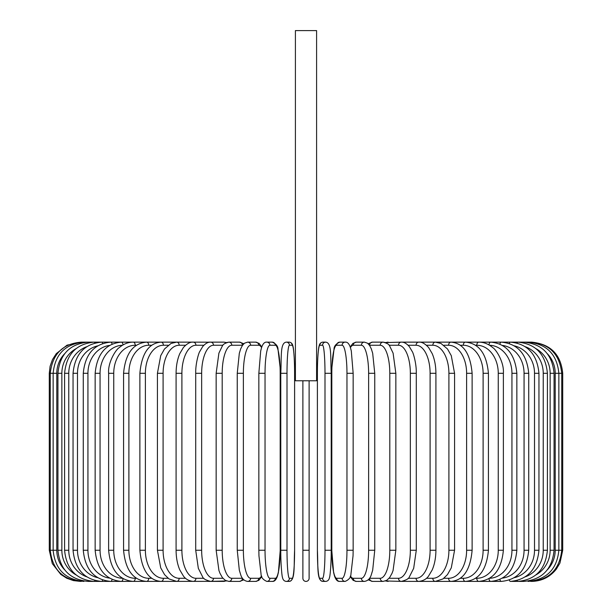 <?xml version="1.0" encoding="UTF-8"?>
<svg xmlns="http://www.w3.org/2000/svg" width="612" height="612" viewBox="0 0 612 612"><rect width="100%" height="100%" fill="white"/><g stroke="black" fill="none" stroke-linecap="round" stroke-linejoin="round"><path stroke-width="0.92" d="M302.886 578.286A3.114 3.114 0 0 0 306 581.4A3.114 3.114 0 0 0 309.114 578.286L309.114 550.249L309.114 578.286A3.114 3.114 0 0 1 306 581.4A3.114 3.114 0 0 1 302.886 578.286L302.886 380.771M316.595 30.6L295.405 30.6L295.405 380.771L316.595 380.771L316.595 30.6M309.114 380.771L309.114 550.249L302.886 550.249M80.447 581.4L73.409 580.597L66.739 578.225L60.779 574.408L52.311 563.621L49.289 550.249L49.289 373.289L56.801 373.289L56.801 550.249L49.289 550.249M49.289 373.289L50.1 366.259L52.471 359.588L56.289 353.621L67.068 345.153L81.373 342.238M562.711 550.249L555.199 550.249L555.199 373.289L562.711 373.289L562.711 550.249L559.949 563.063L556.316 569.145C549.966 577.085 541.712 581.171 531.553 581.4L531.553 581.4M562.711 373.289C560.86 354.371 550.479 343.982 531.553 342.139L403.201 342.139A3.114 2.7 -90 0 0 402.551 342.23M530.627 581.301L530.696 581.4C549.27 579.832 559.62 569.451 561.74 550.249L561.74 373.289C559.559 354.027 549.209 343.646 530.696 342.139L530.627 342.238M547.388 569.787A28.037 27.609 -90 0 0 555.199 550.249M527.904 581.117A3.114 0.543 90 0 0 528.125 581.4C546.768 579.579 557.012 569.191 558.855 550.249L558.855 373.289C557.012 354.348 546.768 343.959 528.125 342.139A3.114 0.543 -90 0 0 527.904 342.414M555.199 373.289A28.037 27.609 -90 0 0 547.388 353.751M554.067 550.249L550.142 550.249L550.142 373.289L554.067 373.289L554.067 550.249C552.223 569.229 542.156 579.61 523.872 581.4A3.114 0.803 90 0 1 523.413 580.857M535.974 574.89A28.037 27.081 -90 0 0 550.142 550.249M550.142 373.289A28.037 27.081 -90 0 0 535.974 348.649M523.413 342.682A3.114 0.803 -90 0 1 523.872 342.139C542.156 343.929 552.223 354.31 554.067 373.289M547.411 550.249L543.234 550.249L543.234 373.289L547.411 373.289L547.411 550.249C545.567 569.282 535.745 579.663 517.951 581.4L523.872 581.4M525.348 576.802A28.037 26.347 -90 0 0 543.234 550.249M517.201 580.505A3.114 1.063 90 0 0 517.951 581.4L510.423 581.4A3.114 1.316 90 0 1 509.337 580.046M543.234 373.289A28.037 26.347 -90 0 0 525.348 346.736M517.201 343.034A3.114 1.063 -90 0 1 517.951 342.139C535.745 343.875 545.567 354.256 547.411 373.289M538.95 550.249L534.513 550.249L534.513 373.289L538.95 373.289L538.95 550.249C537.099 569.344 527.59 579.732 510.423 581.4M514.317 577.69A28.037 25.413 -90 0 0 534.513 550.249M534.513 373.289A28.037 25.413 -90 0 0 514.317 345.849M509.337 343.493A3.114 1.316 -90 0 1 510.423 342.139C527.59 343.806 537.099 354.195 538.95 373.289M528.73 550.249L524.063 550.249L524.063 373.289L528.73 373.289L528.73 550.249C526.878 569.435 517.744 579.816 501.335 581.4A3.114 1.561 90 0 1 499.889 579.442M502.437 578.118A28.037 24.281 -90 0 0 524.063 550.249M524.063 373.289A28.037 24.281 -90 0 0 502.437 345.42M499.889 344.097A3.114 1.561 -90 0 1 501.335 342.139C517.744 343.722 526.878 354.103 528.73 373.289M516.849 550.249L511.946 550.249L511.946 373.289L516.849 373.289L516.849 550.249C514.998 569.543 506.3 579.924 490.763 581.4L501.335 581.4M489.554 578.279A28.037 22.965 -90 0 0 511.946 550.249M488.988 578.615A3.114 1.79 90 0 0 490.763 581.4L478.783 581.4A3.114 2.004 90 0 1 476.779 578.286A28.037 21.481 -90 0 0 498.26 550.249L498.26 373.289L503.378 373.289L503.378 550.249L498.26 550.249M511.946 373.289A28.037 22.965 -90 0 0 489.554 345.26M488.988 344.923A3.114 1.79 -90 0 1 490.763 342.139C506.3 343.615 514.998 353.996 516.849 373.289M475.547 578.286L476.779 578.286M498.26 373.289A28.037 21.481 -90 0 0 476.779 345.252L475.547 345.252M476.779 345.252A3.114 2.004 -90 0 1 478.783 342.139C483.801 342.146 488.468 343.975 492.775 347.639C496.103 349.49 504.265 362.312 503.378 373.289M488.43 550.249L483.113 550.249L483.113 373.289L488.43 373.289L488.43 550.249C486.601 569.841 478.959 580.222 465.487 581.4L478.783 581.4C493.333 580.061 501.534 569.673 503.378 550.249M460.285 578.286L463.284 578.286A28.037 19.829 -90 0 0 483.113 550.249M463.284 578.286A3.114 2.203 90 0 0 465.487 581.4L450.983 581.4A3.114 2.387 90 0 1 448.596 578.286A28.037 18.023 -90 0 0 466.619 550.249L466.619 373.289L472.12 373.289L472.12 550.249L466.619 550.249M483.113 373.289A28.037 19.829 -90 0 0 463.284 345.252L460.285 345.252M463.284 345.252A3.114 2.203 -90 0 1 465.487 342.139C478.959 343.317 486.601 353.698 488.43 373.289M443.868 578.286L448.596 578.286M466.619 373.289A28.037 18.023 -90 0 0 448.596 345.252L443.868 345.252M448.596 345.252A3.114 2.387 -90 0 1 450.983 342.139C463.269 343.11 470.322 353.499 472.12 373.289M454.571 550.249L448.902 550.249L448.902 373.289L454.571 373.289L454.571 550.249L451.289 567.844L447.441 574.645L442.996 578.921L435.369 581.4L450.983 581.4C463.269 580.428 470.322 570.04 472.12 550.249M426.442 578.286L432.822 578.286A28.037 16.08 -90 0 0 448.902 550.249M432.822 578.286A3.114 2.555 90 0 0 435.369 581.4L418.776 581.4A3.114 2.7 90 0 1 416.076 578.286A28.037 14.022 -90 0 0 430.098 550.249L430.098 373.289L435.912 373.289L435.912 550.249L430.098 550.249M448.902 373.289A28.037 16.08 -90 0 0 432.822 345.252L426.442 345.252M432.822 345.252A3.114 2.555 -90 0 1 435.369 342.139L440.969 343.439L447.525 349.008L451.281 355.664L454.571 373.289M408.127 578.286L416.076 578.286M430.098 373.289A28.037 14.022 -90 0 0 416.076 345.252L408.127 345.252M402.551 581.308A3.114 2.7 90 0 0 403.201 581.4L401.327 581.4A3.114 2.823 90 0 1 398.496 578.286A28.037 11.85 -90 0 0 410.346 550.249L410.346 373.289L416.29 373.289L416.29 550.249L410.346 550.249M416.076 345.252A3.114 2.7 -90 0 1 418.776 342.139C421.775 341.825 425.065 343.638 428.652 347.585L432.171 353.552C434.612 359.229 435.866 365.808 435.912 373.289M389.087 578.286L398.496 578.286M410.346 373.289A28.037 11.85 -90 0 0 398.496 345.252L389.087 345.252M386.279 580.604A3.114 2.823 90 0 0 388.153 581.4L385.499 580.956L401.327 581.4C406.276 580.13 408.954 578.631 409.352 576.902L413.674 568.326L416.29 550.249M386.279 342.934A3.114 2.823 -90 0 1 388.153 342.139L385.499 342.582L401.327 342.139C403.943 341.97 406.62 343.47 409.352 346.637L412.32 351.678C413.077 352.504 416.543 363.245 416.29 373.289M398.496 345.252A3.114 2.823 -90 0 1 401.327 342.139M395.849 550.249L389.806 550.249L389.806 373.289L395.849 373.289L395.849 550.249L393.065 570.499L392.032 573.283L389.622 577.613L386.677 580.383L383.143 581.4A3.114 2.93 90 0 1 380.213 578.286A28.037 9.593 -90 0 0 389.806 550.249M369.48 578.286A28.037 9.593 -90 0 0 369.564 578.286L380.213 578.286M389.806 373.289A28.037 9.593 -90 0 0 380.213 345.252L369.564 345.252A28.037 9.593 -90 0 0 369.48 345.252M369.564 578.286A3.114 2.93 90 0 0 372.486 581.4L383.143 581.4L372.486 581.4L368.149 579.832L372.486 581.4M369.564 345.252A3.114 2.93 -90 0 1 372.486 342.139L368.149 343.707M380.213 345.252A3.114 2.93 -90 0 1 383.143 342.139L385.499 342.582M374.751 550.249L368.623 550.249L368.623 373.289L374.751 373.289L374.751 550.249L372.67 570.277L371.339 574.622C370.138 578.638 367.82 580.903 364.377 581.4A3.114 3.006 90 0 1 361.371 578.286A28.037 7.26 -90 0 0 368.623 550.249M350.416 575.968A28.037 7.26 -90 0 0 353.308 578.286L361.371 578.286M368.623 373.289A28.037 7.26 -90 0 0 361.371 345.252L353.308 345.252A28.037 7.26 -90 0 0 350.416 347.57M353.308 578.286A3.114 3.006 90 0 0 356.314 581.4L364.377 581.4L356.314 581.4L353.185 580.352L350.209 576.573M353.308 345.252A3.114 3.006 -90 0 1 356.314 342.139L352.971 343.347L350.209 346.966M361.371 345.252A3.114 3.006 -90 0 1 364.377 342.139L356.314 342.139M353.101 550.249L346.966 550.249L346.966 373.289L353.155 373.289L353.155 550.249L353.055 555.742L350.936 574.155C350.936 577.3 349.016 579.709 345.168 581.4A3.114 3.068 90 0 1 342.1 578.286A28.037 4.865 -90 0 0 346.966 550.249M346.966 373.289A28.037 4.865 -90 0 0 342.1 345.252L336.692 345.252A28.037 4.865 -90 0 0 331.819 373.289L331.819 550.249A28.037 4.865 -90 0 0 336.692 578.286L342.1 578.286M336.692 578.286A3.114 3.068 90 0 0 339.759 581.4L345.168 581.4L339.759 581.4C337.518 581.668 335.751 579.809 334.458 575.823L333.617 572.564L331.773 550.249L333.617 572.564L334.458 575.823C335.751 579.809 337.518 581.668 339.759 581.4M336.692 345.252A3.114 3.068 -90 0 1 339.759 342.139C335.904 343.829 333.984 346.239 333.991 349.383L331.865 367.797L331.773 373.289L331.773 550.249M342.1 345.252A3.114 3.068 -90 0 1 345.168 342.139L339.759 342.139M324.995 373.289A28.037 2.44 -90 0 0 322.555 345.252L319.839 345.252A28.037 2.44 -90 0 0 317.399 373.289L317.399 550.249A28.037 2.44 -90 0 0 319.839 578.286A3.114 3.106 90 0 0 322.945 581.4L325.661 581.4C327.856 581.216 329.157 579.793 329.57 577.131C329.799 577.774 331.306 565.74 331.214 550.249L324.995 550.249L324.995 373.289L331.214 373.289L331.207 550.249C331.306 565.74 329.799 577.774 329.57 577.131C329.157 579.793 327.856 581.216 325.661 581.4A3.114 3.106 90 0 1 322.555 578.286A28.037 2.44 -90 0 0 324.995 550.249M322.555 345.252A3.114 3.106 -90 0 1 325.661 342.139C331.972 342.72 330.381 356.521 331.214 373.289L331.214 550.249M319.839 578.286L322.555 578.286M319.839 345.252A3.114 3.106 -90 0 1 322.945 342.139C320.749 342.322 319.441 343.745 319.036 346.407C318.798 345.765 317.291 357.798 317.383 373.289L317.399 550.249C318.217 567.018 316.626 580.819 322.945 581.4M287.005 550.249L280.786 550.249L280.786 373.289L287.005 373.289L287.005 550.249A28.037 2.44 90 0 0 289.445 578.286L292.161 578.286A28.037 2.44 90 0 0 294.602 550.249L294.602 373.289A28.037 2.44 90 0 0 292.161 345.252L289.445 345.252A28.037 2.44 90 0 0 287.005 373.289M292.161 578.286A3.114 3.106 -90 0 1 289.055 581.4L286.339 581.4C284.144 581.216 282.843 579.793 282.43 577.131C282.201 577.774 280.694 565.74 280.786 550.249C280.694 565.74 282.201 577.774 282.43 577.131C282.843 579.793 284.144 581.216 286.339 581.4A3.114 3.106 -90 0 0 289.445 578.286M294.617 373.289C294.709 357.798 293.202 345.765 292.964 346.407C292.559 343.745 291.251 342.322 289.055 342.139C291.251 342.322 292.559 343.745 292.964 346.407C293.202 345.765 294.709 357.798 294.617 373.289L294.602 550.249C293.783 567.018 295.374 580.819 289.055 581.4M289.445 345.252A3.114 3.106 90 0 0 286.339 342.139L289.055 342.139A3.114 3.106 90 0 1 292.161 345.252M265.034 550.249L258.845 550.249L258.945 555.742L261.064 574.155C261.064 577.3 262.984 579.709 266.832 581.4A3.114 3.068 -90 0 0 269.9 578.286L275.308 578.286A28.037 4.865 90 0 0 280.181 550.249L280.181 373.289A28.037 4.865 90 0 0 275.308 345.252L269.9 345.252A28.037 4.865 90 0 0 265.034 373.289L265.034 550.249A28.037 4.865 90 0 0 269.9 578.286M258.899 373.289L265.034 373.289M269.9 345.252A3.114 3.068 90 0 0 266.832 342.139L272.241 342.139C276.096 343.829 278.016 346.239 278.009 349.383L280.135 367.797L280.227 373.289L280.227 550.249L278.383 572.564L277.542 575.823C276.249 579.809 274.482 581.668 272.241 581.4L266.832 581.4L272.241 581.4A3.114 3.068 -90 0 0 275.308 578.286M272.241 342.139A3.114 3.068 90 0 1 275.308 345.252M261.584 347.57A28.037 7.26 90 0 0 258.692 345.252L250.629 345.252A28.037 7.26 90 0 0 243.377 373.289L243.377 550.249L237.249 550.249L239.33 570.277L240.661 574.622C241.862 578.638 244.18 580.903 247.623 581.4A3.114 3.006 -90 0 0 250.629 578.286L258.692 578.286A28.037 7.26 90 0 0 261.584 575.968M243.377 550.249A28.037 7.26 90 0 0 250.629 578.286M237.249 550.249L237.249 373.289L243.377 373.289M261.791 576.573L258.815 580.352L255.686 581.4L247.623 581.4L255.686 581.4A3.114 3.006 -90 0 0 258.692 578.286M261.791 346.966L259.029 343.347L255.686 342.139A3.114 3.006 90 0 1 258.692 345.252M255.686 342.139L247.623 342.139A3.114 3.006 90 0 1 250.629 345.252M242.52 345.252A28.037 9.593 90 0 0 242.436 345.252L231.787 345.252A28.037 9.593 90 0 0 222.194 373.289L222.194 550.249L216.151 550.249L218.935 570.499L219.968 573.283L222.378 577.613L225.323 580.383L228.857 581.4A3.114 2.93 -90 0 0 231.787 578.286L242.436 578.286A28.037 9.593 90 0 0 242.52 578.286M222.194 550.249A28.037 9.593 90 0 0 231.787 578.286M216.151 550.249L216.151 373.289L222.194 373.289M239.514 581.4L243.851 579.832L239.514 581.4L228.857 581.4L239.514 581.4A3.114 2.93 -90 0 0 242.436 578.286M243.851 343.707L239.514 342.139A3.114 2.93 90 0 1 242.436 345.252M226.501 342.582L223.847 342.139L226.501 342.582L228.857 342.139A3.114 2.93 90 0 1 231.787 345.252M222.913 345.252L213.504 345.252A28.037 11.85 90 0 0 201.654 373.289L201.654 550.249L195.71 550.249L198.326 568.326L202.648 576.902C203.046 578.631 205.724 580.13 210.673 581.4A3.114 2.823 -90 0 0 213.504 578.286L222.913 578.286M201.654 550.249A28.037 11.85 90 0 0 213.504 578.286M195.71 550.249L195.71 373.289L201.654 373.289M209.449 581.308A3.114 2.7 -90 0 1 208.799 581.4L223.847 581.4A3.114 2.823 -90 0 0 225.721 580.604M213.504 345.252A3.114 2.823 90 0 0 210.673 342.139L223.847 342.139A3.114 2.823 90 0 1 225.721 342.934M203.873 345.252L195.924 345.252A28.037 14.022 90 0 0 181.902 373.289L181.902 550.249L176.088 550.249C176.134 557.723 177.381 564.295 179.821 569.971L183.432 576.053C185.627 579.159 188.894 580.941 193.224 581.4A3.114 2.7 -90 0 0 195.924 578.286L203.873 578.286M181.902 550.249A28.037 14.022 90 0 0 195.924 578.286M176.088 550.249L176.088 373.289L181.902 373.289M195.71 373.289C195.458 363.245 198.923 352.504 199.68 351.678L202.648 346.637C205.38 343.47 208.057 341.97 210.673 342.139L208.799 342.139A3.114 2.7 90 0 1 209.449 342.23M81.373 581.301L81.304 581.4C62.73 579.832 52.38 569.451 50.261 550.249L50.261 373.289C52.441 354.027 62.791 343.646 81.304 342.139L193.224 342.139A3.114 2.7 90 0 1 195.924 345.252M185.558 345.252L179.178 345.252A28.037 16.08 90 0 0 163.098 373.289L163.098 550.249L157.429 550.249L160.711 567.844L164.559 574.645L169.004 578.921L176.631 581.4A3.114 2.555 -90 0 0 179.178 578.286L185.558 578.286M163.098 550.249A28.037 16.08 90 0 0 179.178 578.286M157.429 550.249L157.429 373.289L163.098 373.289M157.429 373.289L160.719 355.664L164.475 349.008L171.031 343.439L176.631 342.139A3.114 2.555 90 0 1 179.178 345.252M168.132 345.252L163.404 345.252A28.037 18.023 90 0 0 145.381 373.289L145.381 550.249L139.88 550.249C141.678 570.04 148.731 580.428 161.017 581.4A3.114 2.387 -90 0 0 163.404 578.286L168.132 578.286M145.381 550.249A28.037 18.023 90 0 0 163.404 578.286M139.88 550.249L139.88 373.289L145.381 373.289M139.88 373.289C141.678 353.499 148.731 343.11 161.017 342.139A3.114 2.387 90 0 1 163.404 345.252M151.715 345.252L148.716 345.252A28.037 19.829 90 0 0 128.887 373.289L128.887 550.249L123.57 550.249C125.399 569.841 133.041 580.222 146.513 581.4A3.114 2.203 -90 0 0 148.716 578.286L151.715 578.286M128.887 550.249A28.037 19.829 90 0 0 148.716 578.286M123.57 550.249L123.57 373.289L128.887 373.289M123.57 373.289C125.399 353.698 133.041 343.317 146.513 342.139A3.114 2.203 90 0 1 148.716 345.252M136.453 345.252L135.221 345.252A28.037 21.481 90 0 0 113.74 373.289L113.74 550.249L108.622 550.249C110.466 569.673 118.667 580.061 133.217 581.4A3.114 2.004 -90 0 0 135.221 578.286L136.453 578.286M113.74 550.249A28.037 21.481 90 0 0 135.221 578.286M108.622 550.249L108.622 373.289L113.74 373.289M108.622 373.289C107.735 362.312 115.898 349.49 119.225 347.639C123.532 343.975 128.199 342.146 133.217 342.139A3.114 2.004 90 0 1 135.221 345.252M122.446 345.26A28.037 22.965 90 0 0 100.054 373.289L100.054 550.249L95.151 550.249C97.002 569.543 105.7 579.924 121.237 581.4A3.114 1.79 -90 0 0 123.012 578.615M100.054 550.249A28.037 22.965 90 0 0 122.446 578.279M95.151 550.249L95.151 373.289L100.054 373.289M95.151 373.289C97.002 353.996 105.7 343.615 121.237 342.139A3.114 1.79 90 0 1 123.012 344.923M109.563 345.42A28.037 24.281 90 0 0 87.937 373.289L87.937 550.249L83.27 550.249C85.122 569.435 94.256 579.816 110.665 581.4A3.114 1.561 -90 0 0 112.111 579.442M87.937 550.249A28.037 24.281 90 0 0 109.563 578.118M83.27 550.249L83.27 373.289L87.937 373.289M83.27 373.289C85.122 354.103 94.256 343.722 110.665 342.139A3.114 1.561 90 0 1 112.111 344.097M97.683 345.849A28.037 25.413 90 0 0 77.487 373.289L77.487 550.249L73.05 550.249C74.901 569.344 84.41 579.732 101.577 581.4A3.114 1.316 -90 0 0 102.663 580.046M77.487 550.249A28.037 25.413 90 0 0 97.683 577.69M73.05 550.249L73.05 373.289L77.487 373.289M73.05 373.289C74.901 354.195 84.41 343.806 101.577 342.139A3.114 1.316 90 0 1 102.663 343.493M86.652 346.736A28.037 26.347 90 0 0 68.766 373.289L68.766 550.249L64.589 550.249C66.433 569.282 76.255 579.663 94.049 581.4A3.114 1.063 -90 0 0 94.799 580.505M68.766 550.249A28.037 26.347 90 0 0 86.652 576.802M64.589 550.249L64.589 373.289L68.766 373.289M64.589 373.289C66.433 354.256 76.255 343.875 94.049 342.139A3.114 1.063 90 0 1 94.799 343.034M76.026 348.649A28.037 27.081 90 0 0 61.858 373.289L61.858 550.249L57.933 550.249C59.777 569.229 69.844 579.61 88.128 581.4A3.114 0.803 -90 0 0 88.587 580.857M61.858 550.249A28.037 27.081 90 0 0 76.026 574.89M57.933 550.249L57.933 373.289L61.858 373.289M57.933 373.289C59.777 354.31 69.844 343.929 88.128 342.139A3.114 0.803 90 0 1 88.587 342.682M84.096 342.414A3.114 0.543 90 0 0 83.875 342.139C65.232 343.959 54.988 354.348 53.145 373.289L53.145 550.249C54.988 569.191 65.232 579.579 83.875 581.4A3.114 0.543 -90 0 0 84.096 581.117M56.801 550.249A28.037 27.609 90 0 0 64.612 569.787M64.612 353.751A28.037 27.609 90 0 0 56.801 373.289M402.206 342.185L403.201 342.139L402.206 342.185M435.912 550.249C435.866 557.723 434.619 564.295 432.179 569.971L428.568 576.053C426.373 579.159 423.106 580.941 418.776 581.4L402.206 581.354M395.849 373.289L393.095 353.139L389.645 345.948C389.163 344.418 386.998 343.148 383.143 342.139L372.486 342.139M364.377 342.139L367.514 343.187L369.617 345.466L371.346 348.947L372.685 353.308L374.751 373.289M345.168 342.139C347.409 341.871 349.169 343.73 350.462 347.715L351.303 350.974L353.155 373.289M317.383 373.289C317.291 357.798 318.798 345.765 319.036 346.407C319.441 343.745 320.749 342.322 322.945 342.139L325.661 342.139M280.786 550.249L280.786 373.289C281.619 356.521 280.028 342.72 286.339 342.139M258.845 550.249L258.845 373.289L260.697 350.974L261.538 347.715C262.831 343.73 264.591 341.871 266.832 342.139M247.623 342.139L244.486 343.187L242.383 345.466L240.654 348.947L239.315 353.308L237.249 373.289M216.151 373.289L218.905 353.139L222.355 345.948C222.837 344.418 225.002 343.148 228.857 342.139L239.514 342.139M226.501 580.956L210.673 581.4M209.794 581.354L101.577 581.4M209.794 342.185L193.224 342.139C190.225 341.825 186.935 343.638 183.348 347.585L179.829 353.552C177.388 359.229 176.134 365.808 176.088 373.289M110.665 581.4L88.128 581.4"/></g></svg>
